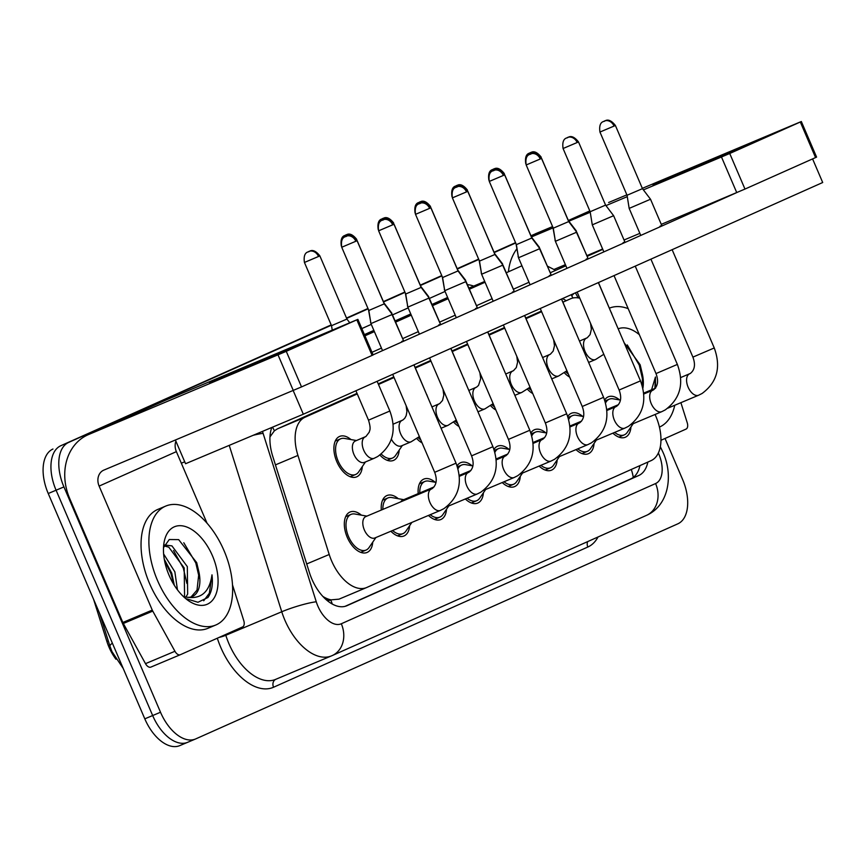 <?xml version="1.0" encoding="UTF-8"?>
<svg xmlns="http://www.w3.org/2000/svg" width="866" height="866" viewBox="0 0 866 866"><rect width="100%" height="100%" fill="white"/><g stroke="black" fill="none" stroke-linecap="round" stroke-linejoin="round"><path stroke-width="1.3" d="M362.313 466.568A21.931 12.395 -112.8 0 1 356.63 476.863A21.931 12.395 -112.8 0 1 336.809 461.686A21.931 12.395 -112.8 0 1 339.624 436.421A21.931 12.395 -112.8 0 1 350.957 439.56M604.641 400.038A21.931 12.395 -112.8 0 1 608.278 396.812A21.931 12.395 -112.8 0 1 619.601 399.951M567.75 416.492A21.931 12.395 -112.8 0 1 571.387 413.266A21.931 12.395 -112.8 0 1 582.71 416.405M530.869 432.957A21.931 12.395 -112.8 0 1 534.495 429.72A21.931 12.395 -112.8 0 1 545.829 432.859M493.977 449.411A21.931 12.395 -112.8 0 1 497.614 446.174A21.931 12.395 -112.8 0 1 508.937 449.324M457.086 465.865A21.931 12.395 -112.8 0 1 460.723 462.639A21.931 12.395 -112.8 0 1 472.046 465.778M418.213 493.598A21.931 12.395 -112.8 0 1 423.831 479.093A21.931 12.395 -112.8 0 1 435.154 482.232M381.321 510.063A21.931 12.395 -112.8 0 1 386.94 495.547A21.931 12.395 -112.8 0 1 398.273 498.686M372.737 542.159A21.931 12.395 -112.8 0 1 367.065 552.454A21.931 12.395 -112.8 0 1 347.234 537.277A21.931 12.395 -112.8 0 1 350.059 512.012A21.931 12.395 -112.8 0 1 361.382 515.151M357.268 393.933L305.016 417.25A38.71 21.866 67.2 0 0 297.936 455.429L329.21 554.489A38.71 21.866 67.2 0 0 331.559 560.8A38.71 21.866 67.2 0 0 366.535 587.581A38.71 21.866 67.2 0 0 366.783 587.473L651.08 460.636A38.71 21.866 67.2 0 0 655.064 414.478M93.604 599.38L106.886 641.457A34.835 19.68 67.2 0 0 108.997 647.14A34.835 19.68 67.2 0 0 115.979 659.264M326.092 599.608A12.903 7.285 67.2 0 0 330.758 600.008L331.115 599.857A38.71 21.866 -112.8 0 1 322.834 596.393M357.019 393.337L277.466 428.832L274.403 430.781L269.976 436.897M541.358 311.1L525.781 318.049M504.467 327.554L488.9 334.503M467.586 344.019L452.009 350.957M430.694 360.473L415.117 367.422M393.803 376.926L378.225 383.876M331.115 599.857L338.985 599.164L366.535 587.581M579.765 298.196A38.71 21.866 67.2 0 0 570.77 298.683A38.71 21.866 67.2 0 0 570.532 298.792L562.932 302.18M541.618 311.695L526.041 318.645M504.726 328.149L489.149 335.099M467.835 344.603L452.258 351.553M430.943 361.068L415.377 368.018M394.062 377.522L378.485 384.472M399.204 450.114A21.931 12.395 -112.8 0 1 393.521 460.398A21.931 12.395 -112.8 0 1 379.925 455.072M422.088 442.916A21.931 12.395 -112.8 0 1 416.817 438.618M458.969 426.462A21.931 12.395 -112.8 0 1 453.708 422.164M495.861 409.997A21.931 12.395 -112.8 0 1 490.6 405.699M532.752 393.543A21.931 12.395 -112.8 0 1 527.481 389.245M569.644 377.089A21.931 12.395 -112.8 0 1 564.372 372.791M409.629 525.705A21.931 12.395 -112.8 0 1 403.946 535.989A21.931 12.395 -112.8 0 1 390.891 531.237M446.52 509.251A21.931 12.395 -112.8 0 1 440.837 519.535A21.931 12.395 -112.8 0 1 428.454 515.443M483.401 492.786A21.931 12.395 -112.8 0 1 477.729 503.081A21.931 12.395 -112.8 0 1 465.345 498.978M520.293 476.332A21.931 12.395 -112.8 0 1 514.61 486.616A21.931 12.395 -112.8 0 1 502.226 482.524M557.184 459.878A21.931 12.395 -112.8 0 1 551.501 470.162A21.931 12.395 -112.8 0 1 539.117 466.07M594.076 443.414A21.931 12.395 -112.8 0 1 588.393 453.708A21.931 12.395 -112.8 0 1 576.009 449.606M630.957 426.96A21.931 12.395 -112.8 0 1 625.284 437.254A21.931 12.395 -112.8 0 1 612.901 433.152M530.955 235.769L542.895 230.648A38.71 21.866 -112.8 0 1 543.144 230.54A38.71 21.866 -112.8 0 1 543.383 230.443M665.023 438.467L682.549 479.342A38.71 21.866 -112.8 0 1 677.818 523.833L195.738 738.904A38.71 21.866 -112.8 0 1 195.489 739.012A38.71 21.866 -112.8 0 1 160.513 712.242L63.932 486.909A38.71 21.866 -112.8 0 1 68.663 442.418L331.267 325.064L60.815 445.719A38.71 21.866 -112.8 0 0 56.084 490.21A38.71 21.866 -112.8 0 1 60.815 445.719L331.191 324.891M346.584 318.233L368.05 308.653L346.584 318.233M383.476 301.769L404.942 292.199L383.476 301.769M420.356 285.315L441.822 275.734L420.356 285.315M457.248 268.861L478.714 259.28L457.248 268.861M494.14 252.396L515.606 242.826L494.14 252.396M160.513 712.242L152.665 715.543L56.084 490.21L152.665 715.543A38.71 21.866 -112.8 0 0 187.641 742.314A38.71 21.866 -112.8 0 1 152.665 715.543L144.806 718.845L48.236 493.512A38.71 21.866 -112.8 0 1 52.956 449.021M180.031 745.507A38.71 21.866 -112.8 0 1 179.792 745.615A38.71 21.866 -112.8 0 1 144.806 718.845M346.508 318.06L367.974 308.48M383.4 301.606L404.866 292.026M420.291 285.141L441.757 275.572M457.172 268.687L478.649 259.107M494.064 252.233L515.53 242.653M271.794 427.479A38.71 21.866 67.2 0 0 272.725 456.285L309.465 572.686A38.71 21.866 67.2 0 0 311.814 578.997A38.71 21.866 67.2 0 0 346.79 605.767A38.71 21.866 67.2 0 0 347.039 605.659L638.675 475.553A38.71 21.866 67.2 0 0 647.844 462.076M531.096 236.115L550.744 227.347A38.71 21.866 -112.8 0 1 550.993 227.238A38.71 21.866 -112.8 0 1 552.627 226.686M68.663 442.418L331.332 325.237M346.66 318.396L368.126 308.826M383.541 301.942L405.007 292.362M420.432 285.488L441.898 275.908M457.324 269.023L478.79 259.454M494.215 252.569L515.681 242.989M550.744 227.347L542.895 230.648A38.71 21.866 -112.8 0 1 543.144 230.54L535.285 233.842M566.104 300.654A38.71 21.866 67.2 0 0 562.456 298.608M639.942 465.605A38.71 21.866 -112.8 0 1 630.827 478.855L345.025 606.362M366.903 516.125L354.963 514.014A19.355 10.933 67.2 0 0 351.055 514.382A19.355 10.933 67.2 0 0 348.565 536.682A19.355 10.933 67.2 0 0 366.058 550.072A19.355 10.933 67.2 0 0 369.057 547.539L375.909 537.537M440.393 510.42L443.868 508.678C458.948 497.517 462.996 482.34 456.036 463.169L434.689 472.316C437.406 479.677 436.54 485.122 432.102 488.651L365.831 516.569A11.615 6.56 67.2 0 0 364.348 529.949A11.615 6.56 67.2 0 0 374.837 537.981L440.393 510.42A11.615 6.56 67.2 0 1 429.904 502.388A11.615 6.56 67.2 0 1 430.954 489.225A11.615 6.56 67.2 0 1 431.398 489.009A11.615 6.56 67.2 0 1 431.604 488.933M341.734 247.254C339.959 235.087 347.504 237.003 346.032 236.288A8.389 6.917 -114 0 1 346.14 236.245A8.389 6.917 66 0 1 355.829 241.268L341.734 247.254L368.829 310.472L370.951 323.603L392.298 314.445L403.534 340.663M368.829 310.472L384.244 303.858L392.298 314.445M356.478 440.534L344.538 438.423A19.355 10.933 67.2 0 0 340.63 438.802A19.355 10.933 67.2 0 0 338.141 461.091A19.355 10.933 67.2 0 0 355.634 474.481A19.355 10.933 67.2 0 0 358.632 471.948L365.474 461.946M377.121 381.3L389.862 411.014L368.515 420.162C371.417 429.817 369.468 430.131 369.284 432.112L365.928 436.496L355.406 440.978A11.615 6.56 67.2 0 0 353.913 454.358A11.615 6.56 67.2 0 0 364.413 462.39L374.22 458.266A11.615 6.56 67.2 0 1 363.731 450.233A11.615 6.56 67.2 0 1 364.781 437.081A11.615 6.56 67.2 0 1 365.225 436.854A11.615 6.56 67.2 0 1 365.43 436.778M304.431 262.463C302.656 250.296 310.201 252.212 308.729 251.508A8.389 6.917 -114 0 1 308.837 251.454A8.389 6.917 66 0 1 318.526 256.477L304.431 262.463L331.526 325.681L346.941 319.067L349.745 322.758M392.579 530.522A19.355 10.933 67.2 0 0 402.95 533.618A19.355 10.933 67.2 0 0 405.948 531.085L411.88 522.404M378.626 230.8C376.851 218.633 384.396 220.538 382.913 219.834A8.389 6.917 -114 0 1 383.032 219.791A8.389 6.917 66 0 1 392.709 224.814L378.626 230.8L405.721 294.007L407.832 307.138L429.179 297.991L440.48 324.165L438.575 325.064M405.721 294.007L421.136 287.404L429.179 297.991M403.794 499.671L391.854 497.56A19.355 10.933 67.2 0 0 387.946 497.928A19.355 10.933 67.2 0 0 382.902 509.403M434.007 486.963L402.722 500.115A11.615 6.56 67.2 0 0 400.763 501.89M430.218 514.696A19.355 10.933 67.2 0 0 439.841 517.154A19.355 10.933 67.2 0 0 442.84 514.631L448.772 505.95M415.518 214.346C413.742 202.179 421.287 204.084 419.804 203.38A8.389 6.917 -114 0 1 419.923 203.326A8.389 6.917 66 0 1 429.601 208.36L415.518 214.346L442.602 277.553L444.723 290.684L466.07 281.537L477.307 307.755M442.602 277.553L458.027 270.939L466.07 281.537M435.966 482.373L428.735 481.095A19.355 10.933 67.2 0 0 424.838 481.474A19.355 10.933 67.2 0 0 419.783 492.938M467.11 498.242A19.355 10.933 67.2 0 0 476.722 500.7A19.355 10.933 67.2 0 0 479.721 498.166L485.664 489.496M452.398 197.881C450.623 185.714 458.168 187.63 456.696 186.915A8.389 6.917 -114 0 1 456.804 186.872A8.389 6.917 66 0 1 466.493 191.895L452.398 197.881L479.493 261.099L481.615 274.23L502.962 265.072L514.198 291.301M479.493 261.099L494.908 254.485L502.962 265.072M472.858 465.919L465.627 464.641A19.355 10.933 67.2 0 0 461.719 465.02A19.355 10.933 67.2 0 0 457.995 468.809M504.001 481.777A19.355 10.933 67.2 0 0 513.614 484.246A19.355 10.933 67.2 0 0 516.612 481.713L522.544 473.031M489.29 181.427C487.515 169.26 495.06 171.165 493.588 170.461A8.389 6.917 -114 0 1 493.696 170.418A8.389 6.917 66 0 1 503.384 175.441L489.29 181.427L516.385 244.634L518.496 257.765L539.854 248.618L551.09 274.836M516.385 244.634L531.8 238.031L539.854 248.618M509.749 449.465L502.518 448.187A19.355 10.933 67.2 0 0 498.61 448.556A19.355 10.933 67.2 0 0 494.887 452.355M381.246 454.076A19.355 10.933 67.2 0 0 392.525 458.027A19.355 10.933 67.2 0 0 395.524 455.494L402.365 445.481M391.41 439.192A11.615 6.56 67.2 0 0 401.294 445.936L411.112 441.812A11.615 6.56 67.2 0 1 400.622 433.779A11.615 6.56 67.2 0 1 401.672 420.616A11.615 6.56 67.2 0 1 402.105 420.4A11.615 6.56 67.2 0 1 402.311 420.324M391.497 313.395L403.015 339.472M368.483 309.671L370.735 322.293M383.735 302.667L391.876 313.2M418.137 437.611A19.355 10.933 67.2 0 0 420.768 439.841M428.389 296.941L439.906 323.018M405.375 293.217L407.626 305.828M420.627 286.213L428.767 296.746M455.029 421.157A19.355 10.933 67.2 0 0 457.659 423.387M465.269 280.487L476.895 306.51M442.266 276.752L444.507 289.374M457.508 269.748L465.659 280.281M224.056 550.689A64.517 36.448 -112.8 0 1 215.775 625.014A64.517 36.448 -112.8 0 1 157.471 580.393A64.517 36.448 -112.8 0 1 165.763 506.069A64.517 36.448 -112.8 0 1 224.056 550.689M215.775 625.014L207.927 628.315A64.517 36.448 -112.8 0 1 149.623 583.695A64.517 36.448 -112.8 0 1 157.915 509.37L165.763 506.069M183.895 596.674L184.555 595.364L184.198 567.923L168.805 547.182L164.085 545.894M185.909 597.096L187.662 594.054L187.316 566.602L171.923 545.872L164.475 544.974M174.315 585.275L171.739 573.162L164.291 559.274M177.454 589.822L174.856 571.852L163.62 553.948M169.054 575.23A42.077 23.772 -112.8 0 1 163.88 543.588A42.077 23.772 -112.8 0 1 184.339 526.247A42.077 23.772 -112.8 0 1 212.484 555.853A42.077 23.772 -112.8 0 1 214.519 597.334A42.077 23.772 -112.8 0 1 187.651 600.116A42.077 23.772 -112.8 0 1 169.054 575.23M191.061 596.966L197.015 590.125L198.985 572.318L196.712 562.651L178.667 539.626L169.271 539.529L163.512 547.615M185.638 598.547L197.957 602.281L207.937 597.486C211.78 592.095 213.133 584.55 211.986 574.851C209.594 591.835 201.28 599.283 187.045 597.226A29.173 16.476 -112.8 0 0 192.263 596.566A29.173 16.476 -112.8 0 0 198.985 572.318M183.376 596.522L187.045 597.226M173.871 584.55L170.862 573.411L164.529 560.573M186.894 583.413L183.332 568.172L173.536 550.527M199.364 578.174L195.792 562.932L183.787 542.755M203.716 600.777L209.345 593.221L211.986 574.851M674.766 405.245A64.517 36.448 -112.8 0 1 659.427 427.09M618.162 328.82A42.077 23.772 -112.8 0 1 639.357 334.687M642.323 386.106L642.453 374.48L640.169 364.803L624.148 342.774M655.551 388.239L655.454 377.013L651.568 389.808M642.453 374.48A29.173 16.476 -112.8 0 1 642.864 388.206M609.426 308.144A64.517 36.448 -112.8 0 1 628.196 308.653M642.821 380.326L639.26 365.084L627.255 344.917M654.88 388.412L655.454 377.013M296.237 346.238L209.55 383.086L271.21 356.11L295.414 345.945L304.421 342.427L296.237 346.238M232.51 584.918L243.757 620.576A6.452 3.648 67.2 0 1 242.577 626.941L180.323 654.718A6.452 3.648 67.2 0 1 180.28 654.728L150.836 667.112A6.452 3.648 -112.8 0 1 145.499 663.659L123.329 623.488A6.452 3.648 -112.8 0 1 122.831 622.481L69.681 498.47A51.614 42.586 66 0 1 87.91 434.829A51.614 42.586 66 0 1 88.613 434.526L286.267 351.336L301.52 386.918L103.855 470.108A12.903 10.641 -114 0 0 103.682 470.184A12.903 10.641 -114 0 0 99.125 486.097L152.275 610.097A6.452 3.648 67.2 0 0 152.773 611.104L174.943 651.275A6.452 3.648 67.2 0 0 180.28 654.728M180.236 654.75L150.879 667.091A6.452 3.648 -112.8 0 1 150.836 667.112M87.91 434.829L165.157 400.373A51.614 42.586 66 0 1 165.85 400.07L357.875 319.37L286.267 351.336M357.875 319.37L373.127 354.952L301.52 386.918M175.917 441.249A12.903 10.641 -114 0 0 176.372 451.641L207.039 523.205M739.705 148.4L653.018 185.237L714.677 158.261L738.871 148.097L747.878 144.579L739.705 148.4M680.893 402.668L687.225 422.727A6.452 3.648 67.2 0 1 686.045 429.092L660.953 440.285M508.472 271.48A51.614 42.586 66 0 1 516.85 248.823M532.07 236.689L531.497 236.938A51.614 42.586 66 0 1 532.07 236.689L553.006 227.888M609.318 202.222L608.614 202.525A51.614 42.586 66 0 1 609.318 202.222L626.865 194.85M568.93 221.187L590.244 212.224M605.962 205.621L627.276 196.658M643.395 189.881L729.735 153.499L744.977 189.069L661.278 224.348M800.314 122.009L801.342 121.521L816.584 157.103L815.566 157.58L800.314 122.009L729.735 153.499M801.342 121.521L642.334 188.344M815.566 157.58L744.977 189.069M639.866 233.355L624.04 240.012M602.628 249.007L586.91 255.622M565.401 264.66L554.121 269.402M661.743 225.441L659.903 226.318M624.851 241.895L623.022 242.772M551.079 274.814L549.239 275.691M514.188 291.268L512.347 292.145M477.296 307.733L475.466 308.599M587.971 258.36L586.13 259.226M403.524 340.641L401.683 341.518M812.589 158.911L822.7 182.51L303.327 414.219L185.551 463.732L175.397 440.036M735.959 192.956L373.073 354.844M371.99 352.31L381.441 348.089M402.755 338.584L418.332 331.635M439.647 322.12L455.224 315.17M476.538 305.666L492.105 298.716M513.419 289.212L528.996 282.262M550.311 272.747L565.888 265.797M587.202 256.293L602.779 249.343M303.327 414.219L293.173 390.512M540.882 465.323A19.355 10.933 67.2 0 0 550.505 467.781A19.355 10.933 67.2 0 0 553.504 465.259L559.436 456.577M526.182 164.973C524.406 152.806 531.951 154.711 530.468 154.007A8.389 6.917 -114 0 1 530.587 153.953A8.389 6.917 66 0 1 540.265 158.987L526.182 164.973L553.277 228.18L555.387 241.311L576.734 232.164L587.971 258.382M553.277 228.18L568.691 221.577L576.734 232.164M546.63 433L539.399 431.723A19.355 10.933 67.2 0 0 535.502 432.102A19.355 10.933 67.2 0 0 531.778 435.89M577.774 448.869A19.355 10.933 67.2 0 0 587.397 451.327A19.355 10.933 67.2 0 0 590.385 448.794L596.328 440.123M563.073 148.508C561.298 136.341 568.843 138.257 567.36 137.553A8.389 6.917 -114 0 1 567.468 137.499A8.389 6.917 66 0 1 577.157 142.522L563.073 148.508L590.157 211.726L592.279 224.857L613.626 215.699L624.862 241.928M590.157 211.726L605.583 205.112L613.626 215.699M583.522 416.546L576.291 415.269A19.355 10.933 67.2 0 0 572.394 415.648A19.355 10.933 67.2 0 0 568.67 419.436M614.665 432.415A19.355 10.933 67.2 0 0 624.278 434.873A19.355 10.933 67.2 0 0 627.276 432.34L633.219 423.658M599.954 132.054C598.179 119.887 605.724 121.792 604.252 121.088A8.389 6.917 -114 0 1 604.36 121.045A8.389 6.917 66 0 1 614.048 126.068L599.954 132.054L627.049 195.261L629.171 208.392L650.518 199.245L661.754 225.463M627.049 195.261L642.464 188.658L650.518 199.245M620.413 400.092L613.182 398.815A19.355 10.933 67.2 0 0 609.274 399.183A19.355 10.933 67.2 0 0 605.55 402.982M491.91 404.703A19.355 10.933 67.2 0 0 494.54 406.923M502.161 264.022L513.787 290.045M479.158 260.298L481.399 272.92M494.399 253.294L502.551 263.827M528.801 388.239A19.355 10.933 67.2 0 0 531.432 390.469M539.053 247.568L550.668 273.591M516.039 243.844L518.29 256.455M531.291 236.84L539.431 247.373M565.693 371.785A19.355 10.933 67.2 0 0 568.323 374.015M575.944 231.114L587.559 257.137M552.93 227.379L555.182 240.001M568.183 220.386L576.323 230.908M306.716 563.95L329.21 554.489M330.758 600.008A38.71 31.934 66 0 1 332.273 604.046M106.886 641.457L108.272 640.872M272.476 427.187A38.71 31.934 66 0 1 274.403 430.781M631.271 469.469A38.71 31.934 66 0 1 633.273 477.404M275.442 464.88L297.936 455.429M277.466 428.832L305.016 417.25M112.374 643.178A45.162 6.019 162.5 0 0 109.982 646.285L99.568 613.29M48.236 493.512L63.932 486.909M262.528 431.376A25.807 14.581 67.2 0 0 263.102 433.357L316.263 601.773A25.807 14.581 67.2 0 0 317.822 605.983A25.807 14.581 67.2 0 0 341.312 623.758L655.594 483.542A25.807 14.581 67.2 0 0 658.745 453.881A25.807 14.581 67.2 0 0 658.355 453.005M275.572 679.399L332.198 655.584A25.807 21.293 -114 0 1 331.84 655.735A51.614 29.163 -112.8 0 1 331.516 655.876A51.614 29.163 -112.8 0 1 284.882 620.175A51.614 29.163 -112.8 0 1 281.753 611.764L225.809 635.276A51.614 29.163 67.2 0 0 228.938 643.698A51.614 29.163 67.2 0 0 275.572 679.399A51.614 29.163 67.2 0 0 275.897 679.258M646.133 515.519A25.807 21.293 -114 0 0 646.48 515.367L332.198 655.584A25.807 21.293 -114 0 0 341.312 623.758M598.027 536.985A58.065 32.811 -112.8 0 1 587.819 547.031L273.537 687.247A6.452 5.326 66 0 1 275.734 679.334M273.537 687.247A58.065 32.811 -112.8 0 1 220.7 647.248A58.065 32.811 -112.8 0 1 217.323 638.21M361.826 328.582L371.276 324.371M392.59 314.856L408.167 307.906M429.482 298.402L445.048 291.452M467.521 284.633A58.065 32.811 -112.8 0 1 473.702 286.094M184.718 461.795L181.33 463.213M316.263 601.773A25.807 3.442 162.5 0 0 281.753 611.764L229.23 445.373M225.571 634.529L225.809 635.276A6.452 0.855 -17.5 0 1 219.044 637.441M521.981 265.894A25.807 21.293 -114 0 0 520.369 266.479L520.693 266.338A51.614 29.163 -112.8 0 0 520.369 266.479L506.361 272.725M484.722 281.472L468.993 288.075L484.711 281.461M364.922 335.824L374.383 331.613M395.697 322.098L411.263 315.148M432.578 305.644L448.155 298.694M469.469 289.19L485.047 282.24M447.635 297.493L432.069 304.431M410.755 313.947L395.177 320.896M373.863 330.401L364.413 334.622M572.956 298.001L571.679 295.696A25.807 14.581 67.2 0 0 571.138 294.743M587.819 547.031A6.452 5.326 66 0 1 587.689 541.596M573.833 293.531A25.807 3.951 151.1 0 1 571.679 295.696M263.102 433.357A25.807 3.442 162.5 0 0 253.218 435.284M660.325 446.726L662.836 451.976C673.488 475.012 669.082 505.441 646.48 515.367A25.807 21.293 -114 0 0 655.594 483.542M630.827 478.855L638.675 475.553M355.829 241.268L357.149 240.651L384.244 303.858M318.526 256.477L319.846 255.86L346.941 319.067M468.484 472.468A11.615 6.56 67.2 0 0 468.29 472.555A11.615 6.56 67.2 0 0 467.846 472.771A11.615 6.56 67.2 0 0 466.796 485.923A11.615 6.56 67.2 0 0 477.285 493.956L446.596 506.859M459.316 476.322L468.993 472.197C473.431 468.668 474.287 463.223 471.58 455.862L492.927 446.704L450.796 348.424M392.709 224.814L394.041 224.186L421.136 287.404M505.376 456.014A11.615 6.56 67.2 0 0 505.17 456.09A11.615 6.56 67.2 0 0 504.737 456.317A11.615 6.56 67.2 0 0 503.676 469.469A11.615 6.56 67.2 0 0 514.177 477.502L483.488 490.405M496.207 459.868L505.885 455.733C510.323 452.214 511.178 446.769 508.461 439.398L529.808 430.25L487.688 331.97M429.601 208.36L430.932 207.732L458.027 270.939M542.268 439.56A11.615 6.56 67.2 0 0 542.062 439.636A11.615 6.56 67.2 0 0 541.618 439.852A11.615 6.56 67.2 0 0 540.568 453.015A11.615 6.56 67.2 0 0 551.068 461.048L520.379 473.951M533.099 443.403L542.776 439.279C547.215 435.75 548.07 430.305 545.353 422.944L566.7 413.796L524.58 315.505M466.493 191.895L467.824 191.278L494.908 254.485M579.159 423.095A11.615 6.56 67.2 0 0 578.953 423.182A11.615 6.56 67.2 0 0 578.51 423.398A11.615 6.56 67.2 0 0 577.46 436.561A11.615 6.56 67.2 0 0 587.949 444.583L557.26 457.486M569.98 426.949L579.657 422.825C584.095 419.296 584.961 413.851 582.244 406.49L603.591 397.332L561.46 299.051M503.384 175.441L504.705 174.813L531.8 238.031M352.365 236.093A8.389 6.917 66 0 0 345.729 235A8.389 6.917 -114 0 0 345.61 235.043C347.093 235.747 339.548 233.842 341.323 246.009M426.657 394.615L414.013 364.835M356.554 239.503L383.833 302.613M389.256 219.628A8.389 6.917 66 0 0 382.62 218.535A8.389 6.917 -114 0 0 382.501 218.589C383.984 219.293 376.439 217.388 378.215 229.555M439.203 403.859A11.615 6.56 67.2 0 0 438.997 403.946A11.615 6.56 67.2 0 0 438.553 404.162A11.615 6.56 67.2 0 0 437.503 417.315A11.615 6.56 67.2 0 0 448.003 425.347L441.075 428.259M463.537 378.161L450.905 348.381M393.445 223.038L420.724 286.159M426.148 203.174A8.389 6.917 66 0 0 419.501 202.081A8.389 6.917 -114 0 0 419.393 202.135C420.876 202.839 413.32 200.923 415.095 213.09M476.094 387.405A11.615 6.56 67.2 0 0 475.889 387.481A11.615 6.56 67.2 0 0 475.445 387.708A11.615 6.56 67.2 0 0 474.395 400.861A11.615 6.56 67.2 0 0 484.895 408.893L477.967 411.805M500.429 361.696L487.785 331.927M430.326 206.584L457.605 269.694M165.85 400.07L88.613 434.526M372.099 355.428L356.846 319.846M176.372 451.641L99.125 486.097M122.831 622.481L152.275 610.097M293.282 390.469L278.029 354.887M152.773 611.104L123.329 623.488M145.499 663.659L174.943 651.275M568.388 220.473L589.811 210.914L568.399 220.484M736.75 192.62L721.497 157.038M616.04 406.641A11.615 6.56 67.2 0 0 615.834 406.717A11.615 6.56 67.2 0 0 615.401 406.944A11.615 6.56 67.2 0 0 614.351 420.097A11.615 6.56 67.2 0 0 624.841 428.129L594.152 441.032M606.871 410.495L616.549 406.36C620.987 402.842 621.842 397.397 619.125 390.025L640.483 380.878L598.352 282.597M540.265 158.987L541.596 158.359L568.691 221.577M652.932 390.187A11.615 6.56 67.2 0 0 652.726 390.263A11.615 6.56 67.2 0 0 652.282 390.479A11.615 6.56 67.2 0 0 651.232 403.643A11.615 6.56 67.2 0 0 661.732 411.675L631.043 424.578M643.763 394.03L653.44 389.906C657.879 386.377 658.734 380.932 656.017 373.571L677.364 364.424L635.243 266.143M577.157 142.522L578.488 141.905L605.583 205.112M689.823 373.722A11.615 6.56 67.2 0 0 689.617 373.809A11.615 6.56 67.2 0 0 689.174 374.025A11.615 6.56 67.2 0 0 688.124 387.189A11.615 6.56 67.2 0 0 698.624 395.221L667.935 408.124M680.654 377.576L690.332 373.452C694.759 369.923 695.625 364.478 692.908 357.117L714.255 347.959L672.135 249.679M614.048 126.068L615.38 125.451L642.464 188.658M463.029 186.72A8.389 6.917 66 0 0 456.393 185.627A8.389 6.917 -114 0 0 456.285 185.67C457.757 186.374 450.212 184.469 451.987 196.636M512.986 370.951A11.615 6.56 67.2 0 0 512.78 371.027A11.615 6.56 67.2 0 0 512.336 371.243A11.615 6.56 67.2 0 0 511.286 384.407A11.615 6.56 67.2 0 0 521.776 392.439L514.848 395.351M537.321 345.242L524.677 315.462M467.218 190.13L494.497 253.24M499.92 170.256A8.389 6.917 66 0 0 493.284 169.162A8.389 6.917 -114 0 0 493.165 169.216C494.648 169.92 487.103 168.015 488.879 180.182M549.867 354.486A11.615 6.56 67.2 0 0 549.661 354.573A11.615 6.56 67.2 0 0 549.228 354.789A11.615 6.56 67.2 0 0 548.178 367.953A11.615 6.56 67.2 0 0 558.667 375.974L551.739 378.897M574.212 328.788L561.569 299.008M504.109 173.676L531.388 236.786M536.812 153.802A8.389 6.917 66 0 0 530.165 152.708A8.389 6.917 -114 0 0 530.057 152.762C531.54 153.466 523.995 151.55 525.77 163.717M586.758 338.032A11.615 6.56 67.2 0 0 586.553 338.108A11.615 6.56 67.2 0 0 586.109 338.335A11.615 6.56 67.2 0 0 585.059 351.488A11.615 6.56 67.2 0 0 595.559 359.52L588.631 362.432M611.093 312.323L598.46 282.554M541.001 157.211L568.28 220.321M123.21 668.444L111.931 651.535L109.982 646.285M179.792 745.615L195.489 739.012M550.993 227.238L543.144 230.54M555.658 270.365L547.496 266.187M521.96 265.84L520.693 266.338M578.174 297.872L575.403 292.838M366.058 550.072L360.689 552.335M456.036 463.169L413.916 364.878M351.055 514.382L345.675 516.645M434.689 472.316L392.699 374.35M382.534 350.633L370.951 323.603M357.149 240.651C349.518 230.951 345.707 237.771 346.238 236.201L346.032 236.288M355.634 474.481L350.254 476.744M389.862 411.014C396.823 430.185 392.774 445.362 377.695 456.523L374.22 458.266M331.526 325.681L332.241 330.108M340.63 438.802L335.25 441.054M368.515 420.162L355.904 390.761M319.846 255.86C312.215 246.161 308.404 252.98 308.935 251.411L308.729 251.508M402.95 533.618L397.57 535.87M477.285 493.956L480.76 492.224C495.828 481.052 499.888 465.886 492.927 446.704M387.946 497.928L382.566 500.191M471.58 455.862L429.59 357.885M419.425 334.168L407.832 307.138M394.041 224.186C386.409 214.497 382.599 221.317 383.129 219.748L382.913 219.834M439.841 517.154L434.461 519.416M514.177 477.502L517.641 475.759C532.72 464.598 536.779 449.422 529.808 430.25M424.838 481.474L419.458 483.737M459.229 475.412L470.887 470.509M508.461 439.398L466.471 341.431M456.306 317.714L444.723 290.684M430.932 207.732C423.301 198.043 419.48 204.863 420.021 203.283L419.804 203.38M476.722 500.7L471.353 502.962M551.068 461.048L554.532 459.305C569.612 448.144 573.66 432.968 566.7 413.796M461.719 465.02L457.41 466.828M496.121 458.948L507.779 454.044M545.353 422.944L503.363 324.977M493.198 301.26L481.615 274.23M467.824 191.278C460.192 181.579 456.371 188.398 456.902 186.829L456.696 186.915M513.614 484.246L508.234 486.508M587.949 444.583L591.424 442.851C606.503 431.679 610.552 416.514 603.591 397.332M498.61 448.556L494.302 450.374M533.012 442.494L544.671 437.59M582.244 406.49L540.254 308.512M530.089 284.795L518.496 257.765M504.705 174.813C497.073 165.125 493.263 171.944 493.793 170.375L493.588 170.461M392.525 458.027L387.145 460.29M393.142 424.167L402.82 420.042L404.747 418.31L406.176 415.658L406.923 411.567L406.122 405.667M419.371 436.572L411.112 441.812M426.754 394.56L427.858 397.429M370.875 323.148L370.529 322.347M356.738 239.406C349.106 229.707 345.296 236.526 345.826 234.957L345.61 235.043M431.928 406.912L439.712 403.588L442.526 400.449L443.814 395.113L443.002 389.202M456.252 420.107L448.003 425.347M463.635 378.096L464.75 380.975M407.767 306.694L407.421 305.893M393.629 222.941C385.998 213.252 382.177 220.072 382.718 218.492L382.501 218.589M468.809 390.458L476.603 387.124L478.53 385.402L480.706 378.648L479.894 372.748M493.144 403.653L484.895 408.893M500.526 361.642L501.641 364.51M444.648 290.229L444.312 289.439M430.521 206.487C422.889 196.788 419.068 203.618 419.599 202.038L419.393 202.135M550.505 467.781L545.125 470.043M624.841 428.129L628.315 426.397C643.384 415.225 647.443 400.049 640.483 380.878M535.502 432.102L531.183 433.909M569.904 426.04L581.562 421.136M619.125 390.025L577.146 292.059M566.97 268.341L555.387 241.311M541.596 158.359C533.965 148.671 530.154 155.49 530.685 153.91L530.468 154.007M587.397 451.327L582.017 453.589M661.732 411.675L665.196 409.932C680.275 398.771 684.335 383.595 677.364 364.424M572.394 415.648L568.074 417.455M606.785 409.575L618.443 404.682M656.017 373.571L614.026 275.604M603.862 251.887L592.279 224.857M578.488 141.905C570.856 132.206 567.035 139.025 567.576 137.456L567.36 137.553M624.278 434.873L618.909 437.135M698.624 395.221L702.088 393.478C717.167 382.307 721.216 367.141 714.255 347.959M609.274 399.183L604.966 401.001M643.676 393.121L655.335 388.217M692.908 357.117L650.918 259.151M640.753 235.422L629.171 208.392M615.38 125.451C607.748 115.752 603.927 122.571 604.457 121.002L604.252 121.088M505.701 374.004L513.484 370.67L516.298 367.541L517.597 362.194L516.785 356.294M530.035 387.199L521.776 392.439M537.418 345.188L538.522 348.056M481.539 273.775L481.193 272.974M467.402 190.033C459.77 180.334 455.96 187.153 456.49 185.584L456.285 185.67M542.592 357.539L550.375 354.216L553.19 351.076L554.478 345.74L553.677 339.829M566.916 370.745L558.667 375.974M574.299 328.723L575.414 331.602M518.431 257.321L518.085 256.52M504.293 173.568C496.662 163.88 492.851 170.699 493.382 169.13L493.165 169.216M579.484 341.085L587.267 337.751L590.082 334.622L591.37 329.275L590.558 323.375M603.808 354.281L595.559 359.52M611.19 312.269L612.305 315.137M555.312 240.856L554.976 240.066M541.185 157.114C533.553 147.415 529.732 154.245 530.273 152.665L530.057 152.762"/></g></svg>
